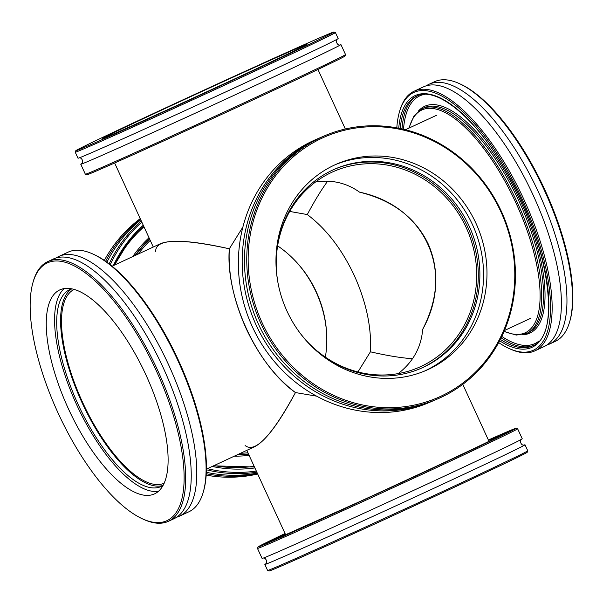 <?xml version="1.0" encoding="UTF-8"?>
<svg xmlns="http://www.w3.org/2000/svg" width="603" height="603" viewBox="0 0 603 603"><rect width="100%" height="100%" fill="white"/><g stroke="black" fill="none" stroke-linecap="round" stroke-linejoin="round"><path stroke-width="0.9" d="M155.664 251.511C155.333 238.886 179.89 237.989 229.321 248.805L242.888 227.03L229.321 248.805C225.273 296.887 256.795 365.418 295.447 392.568L316.635 396.156L295.447 392.568C271.885 435.811 255.114 453.471 245.142 445.542M428.198 243.906C439.881 270.785 438.034 299.284 422.658 329.404C421.271 347.222 413.145 361.951 398.281 373.581C413.145 361.951 421.271 347.222 422.658 329.404C455.024 271.267 424.934 205.834 359.524 192.146C392.5 200.286 415.392 217.54 428.198 243.906M315.761 181.85C332.155 179.558 346.748 182.988 359.524 192.146C346.748 182.988 332.155 179.558 315.761 181.85M276.204 263.481A106.837 98.982 -113.2 0 1 334.326 171.169A106.837 98.982 -113.2 0 1 466.202 227.602A106.837 98.982 -113.2 0 1 418.565 367.536A106.837 98.982 -113.2 0 1 311.615 346.039M307.289 214.555C314.442 201.093 321.241 189.96 327.678 181.171C321.241 189.96 314.442 201.093 307.289 214.555L289.696 211.434L307.289 214.555C326.163 228.741 341.841 249.092 354.323 275.594C341.841 249.092 326.163 228.741 307.289 214.555M370.415 351.813C371.697 327.738 366.33 302.337 354.323 275.594C366.33 302.337 371.697 327.738 370.415 351.813L357.933 371.953L370.415 351.813C386.93 355.604 400.965 357.911 412.52 358.732C400.965 357.911 386.93 355.604 370.415 351.813M325.379 357.149A106.837 98.982 66.8 0 0 316.319 291.897A106.837 98.982 66.8 0 0 277.629 245.851M206.437 469.126L254.685 446.687C265.478 441.147 279.061 423.11 295.447 392.568C275.677 377.704 259.252 356.396 246.182 328.635C233.602 300.626 227.979 274.018 229.321 248.805C194.309 240.906 171.297 239.225 160.3 243.763L112.052 266.209M164.212 483.184A106.837 40.175 65.1 0 1 82.965 403.143A106.837 40.175 65.1 0 1 74.101 289.448M110.228 264.732A142.074 131.642 -113.2 0 1 141.826 222.115M256.32 471.049A142.074 131.642 -113.2 0 1 207.424 468.674M206.43 469.79A143.182 132.66 66.8 0 0 256.84 472.187M141.29 220.962A143.182 132.66 66.8 0 0 109.135 263.888M106.919 262.237A143.182 132.66 -113.2 0 1 140.77 219.824M257.255 473.091A143.182 132.66 -113.2 0 1 206.354 472.292M104.327 260.413A143.182 132.66 -113.2 0 1 140.22 218.64M257.677 474.003A143.182 132.66 -113.2 0 1 206.203 475.134M257.481 473.574A143.182 132.66 -113.2 0 1 206.286 473.732M105.615 261.303A143.182 132.66 -113.2 0 1 140.484 219.206M304.304 271.757A112.452 104.191 -113.2 0 1 316.01 291.867A112.452 104.191 -113.2 0 1 324.987 319.974M291.392 256.961A108.54 100.565 -113.2 0 1 316.153 291.92A108.54 100.565 -113.2 0 1 326.803 339.519M488.377 440.009A142.074 1.492 155.3 0 1 516.168 428.22A142.074 1.492 155.3 0 1 413.108 477.252A142.074 1.492 155.3 0 1 267.732 543.122A142.074 1.492 155.3 0 1 258.024 546.959A142.074 1.492 155.3 0 1 285.053 533.527M267.265 544.554A143.182 1.508 -24.7 0 0 413.1 478.481A143.182 1.508 -24.7 0 0 517.638 428.771A143.182 1.508 -24.7 0 0 517.623 428.763L522.243 438.78A143.182 1.508 155.3 0 1 417.706 488.49A143.182 1.508 155.3 0 1 271.87 554.556A143.182 1.508 155.3 0 1 262.086 558.438L257.481 548.436A143.182 1.508 -24.7 0 0 257.481 548.436A143.182 1.508 -24.7 0 0 267.265 544.554M278.782 567.137A142.074 1.492 -24.7 0 0 422.824 501.877A142.074 1.492 -24.7 0 0 527.226 452.265L527.761 450.803A143.182 1.508 155.3 0 1 422.552 500.807A143.182 1.508 155.3 0 1 277.395 566.564A143.182 1.508 155.3 0 1 267.619 570.453A143.182 1.508 155.3 0 1 267.604 570.446L269.081 570.996A142.074 1.492 -24.7 0 0 278.782 567.137M524.037 445.037A143.182 1.508 155.3 0 1 525.002 444.78L527.761 450.788A143.182 1.508 155.3 0 1 527.761 450.803M525.002 444.78A143.182 1.508 155.3 0 1 420.464 494.49A143.182 1.508 155.3 0 1 274.629 560.564A143.182 1.508 155.3 0 1 264.845 564.446A143.182 1.508 155.3 0 1 265.659 563.873M432.969 400.905L429.155 402.54A143.182 132.66 -113.2 0 1 251.594 325.085A143.182 132.66 -113.2 0 1 312.889 140.883A143.182 132.66 -113.2 0 1 316.266 139.368L320.08 137.733A143.182 132.66 66.8 0 0 316.696 139.248A143.182 132.66 66.8 0 0 255.408 323.449A143.182 132.66 66.8 0 0 432.969 400.905A143.182 132.66 66.8 0 0 434.107 400.407M321.226 137.25A143.182 132.66 66.8 0 0 320.08 137.733M322.108 138.125A142.074 131.642 -113.2 0 1 514.532 283.651A142.074 131.642 -113.2 0 1 307.779 379.815A142.074 131.642 -113.2 0 1 322.108 138.125M321.263 137.288A143.182 132.66 66.8 0 0 259.976 321.489A143.182 132.66 66.8 0 0 437.537 398.945A143.182 132.66 66.8 0 0 440.921 397.43A143.182 132.66 66.8 0 0 502.209 213.228A143.182 132.66 66.8 0 0 324.648 135.773A143.182 132.66 66.8 0 0 321.263 137.288M324.648 135.773L322.364 136.753A143.182 132.66 66.8 0 0 318.979 138.268A143.182 132.66 66.8 0 0 257.692 322.469A143.182 132.66 66.8 0 0 435.253 399.925L437.537 398.945M334.484 165.041A112.452 104.191 66.8 0 0 286.35 309.708A112.452 104.191 66.8 0 0 425.801 370.544A112.452 104.191 66.8 0 0 428.462 369.353A112.452 104.191 66.8 0 0 476.596 224.685A112.452 104.191 66.8 0 0 337.145 163.85A112.452 104.191 66.8 0 0 334.484 165.041M424.082 371.26A112.452 104.191 66.8 0 0 425.032 370.822A112.452 104.191 66.8 0 0 473.574 227.075A112.452 104.191 66.8 0 0 335.434 164.604M298.704 331.243A108.54 100.565 66.8 0 0 420.834 368.418A108.54 100.565 66.8 0 0 423.396 367.272A108.54 100.565 66.8 0 0 469.858 227.633A108.54 100.565 66.8 0 0 335.253 168.915A108.54 100.565 66.8 0 0 332.69 170.061A108.54 100.565 66.8 0 0 278.021 283.026M420.035 368.757A108.54 100.565 66.8 0 0 421.799 367.958A108.54 100.565 66.8 0 0 468.448 228.748A108.54 100.565 66.8 0 0 334.454 169.262M203.467 491.415L203.822 490.141A142.074 53.433 -114.9 0 0 177.84 359.019A142.074 53.433 -114.9 0 0 94.294 254.67L93.096 254.119A143.182 53.848 65.1 0 1 177.975 360.745A143.182 53.848 65.1 0 1 203.467 491.415A143.182 53.848 65.1 0 1 188.852 511.804L179.596 516.108A143.182 53.848 -114.9 0 0 168.719 365.049A143.182 53.848 -114.9 0 0 58.83 256.463A143.182 53.848 -114.9 0 0 56.154 257.963M58.83 256.463L68.086 252.16A143.182 53.848 65.1 0 1 93.096 254.119M176.724 517.193A143.182 53.848 -114.9 0 0 179.596 516.108M58.061 412.957A142.074 53.433 65.1 0 1 32.758 283.289A142.074 53.433 65.1 0 1 155.634 369.345A142.074 53.433 65.1 0 1 142.285 518.761A142.074 53.433 65.1 0 1 58.061 412.957M142.285 518.761L143.476 519.319A143.182 53.848 -114.9 0 0 168.493 521.278A143.182 53.848 -114.9 0 0 157.617 370.219A143.182 53.848 -114.9 0 0 47.727 261.627A143.182 53.848 -114.9 0 0 33.105 282.023L32.758 283.289M168.493 521.278L174.048 518.693A143.182 53.848 -114.9 0 0 163.164 367.634A143.182 53.848 -114.9 0 0 53.275 259.049L47.727 261.627M68.305 408.563A112.452 42.293 -114.9 0 0 154.609 493.842A112.452 42.293 -114.9 0 0 146.062 375.202A112.452 42.293 -114.9 0 0 59.757 289.922A112.452 42.293 -114.9 0 0 68.305 408.563M64.204 288.588A112.452 42.293 -114.9 0 0 76.634 404.688A112.452 42.293 -114.9 0 0 158.491 491.302M71.667 288.852A108.54 40.823 -114.9 0 0 69.737 289.591A108.54 40.823 -114.9 0 0 77.983 404.108A108.54 40.823 -114.9 0 0 161.287 486.425A108.54 40.823 -114.9 0 0 163.096 485.43A108.54 40.823 -114.9 0 1 81.872 402.299A108.54 40.823 -114.9 0 1 71.697 288.86M85.377 174.237L86.84 174.78A142.074 1.492 -24.7 0 0 216.53 116.756A142.074 1.492 -24.7 0 0 344.984 56.041L345.527 54.587A143.182 1.508 155.3 0 1 345.527 54.587A143.182 1.508 155.3 0 1 264.951 93.163A143.182 1.508 155.3 0 1 85.377 174.237A143.182 1.508 155.3 0 1 85.362 174.229L80.764 164.22A143.182 1.508 -24.7 0 0 260.345 83.154A143.182 1.508 -24.7 0 0 340.921 44.562A143.182 1.508 -24.7 0 0 339.956 44.81M81.578 163.654A143.182 1.508 -24.7 0 0 80.764 164.22M155.732 112.459A142.074 1.492 155.3 0 1 333.926 32.004A142.074 1.492 155.3 0 1 205.487 92.741A142.074 1.492 155.3 0 1 75.782 150.735A142.074 1.492 155.3 0 1 155.732 112.459M75.782 150.735L75.239 152.197A143.182 1.508 -24.7 0 0 75.239 152.212A143.182 1.508 -24.7 0 0 254.828 71.146A143.182 1.508 -24.7 0 0 335.396 32.554A143.182 1.508 -24.7 0 0 335.389 32.547L333.926 32.004M75.239 152.212L78.006 158.22A143.182 1.508 -24.7 0 0 257.587 77.154A143.182 1.508 -24.7 0 0 338.162 38.554L335.396 32.554M165.983 108.065A112.452 1.183 -24.7 0 0 102.698 138.373A112.452 1.183 -24.7 0 0 243.74 74.704A112.452 1.183 -24.7 0 0 307.025 44.396A112.452 1.183 -24.7 0 0 165.983 108.065M396.804 127.866A142.074 53.433 65.1 0 1 399.186 112.859A142.074 53.433 65.1 0 1 522.062 198.915A142.074 53.433 65.1 0 1 508.713 348.33A142.074 53.433 65.1 0 1 498.681 342.587M508.713 348.33L509.912 348.881A143.182 53.848 -114.9 0 0 534.921 350.84A143.182 53.848 -114.9 0 0 542.964 250.449A143.182 53.848 -114.9 0 0 467.242 114.027A143.182 53.848 -114.9 0 0 414.155 91.196A143.182 53.848 -114.9 0 0 399.533 111.585L399.186 112.859M414.155 91.196L423.412 86.892A143.182 53.848 65.1 0 1 476.491 109.723A143.182 53.848 65.1 0 1 552.212 246.145A143.182 53.848 65.1 0 1 544.177 346.537L534.921 350.84M569.895 320.977L570.25 319.711A142.074 53.433 -114.9 0 0 544.268 188.581A142.074 53.433 -114.9 0 0 460.722 84.239L459.524 83.681A143.182 53.848 65.1 0 1 487.601 104.56A143.182 53.848 65.1 0 1 569.895 320.977A143.182 53.848 65.1 0 1 555.28 341.373L549.725 343.951A143.182 53.848 65.1 0 1 546.853 345.037M426.283 85.807A143.182 53.848 65.1 0 1 428.959 84.307L434.514 81.722A143.182 53.848 65.1 0 1 459.524 83.681M428.959 84.307A143.182 53.848 65.1 0 1 482.046 107.138A143.182 53.848 65.1 0 1 557.767 243.559A143.182 53.848 65.1 0 1 549.725 343.951M234.333 456.154A125.009 115.821 66.8 0 0 249.092 455.333M149.009 237.74A125.009 115.821 66.8 0 0 132.773 256.569M248.557 454.18A123.901 114.804 -113.2 0 1 237.024 454.903M135.117 255.476A123.901 114.804 -113.2 0 1 149.552 238.916M237.725 454.579A123.901 114.804 66.8 0 0 248.451 453.953M149.68 239.195A123.901 114.804 66.8 0 0 135.909 255.114M114.849 264.905A136.572 126.54 -113.2 0 1 143.981 226.811M254.112 466.262A136.572 126.54 -113.2 0 1 214.073 465.576M138.321 253.991A122.801 113.779 -113.2 0 1 150.222 240.386M247.916 452.785A122.801 113.779 -113.2 0 1 240.529 453.275M114.48 265.079A137.672 127.557 -113.2 0 1 143.672 226.148L127.286 244.042L114.525 265.056M212.196 466.451A138.773 128.575 66.8 0 0 254.888 467.936M143.258 225.236A138.773 128.575 66.8 0 0 113.349 265.599M499.864 436.466L498.847 436.195L488.543 440.363A122.801 1.289 155.3 0 1 431.567 468.456A122.801 1.289 155.3 0 1 283.93 535.592A122.801 1.289 155.3 0 1 285.219 533.881L275.888 538.63L274.893 539.941M499.683 436.331A137.672 1.447 155.3 0 1 503.226 434.808A137.672 1.447 155.3 0 1 503.52 434.68M271.154 541.554A137.672 1.447 155.3 0 1 274.908 539.723M285.076 533.58A138.773 1.455 -24.7 0 0 270.506 541.833A138.773 1.455 -24.7 0 0 449.092 460.488A138.773 1.455 -24.7 0 0 488.4 440.062M522.356 334.786A125.009 47.011 -114.9 0 0 519.944 199.902A125.009 47.011 -114.9 0 0 418.331 111.148M470.076 127.565A123.901 46.597 65.1 0 1 535.6 245.625A123.901 46.597 65.1 0 1 528.643 332.502L526.796 333.361A123.901 46.597 -114.9 0 0 533.753 246.484A123.901 46.597 -114.9 0 0 468.222 128.431A123.901 46.597 -114.9 0 0 422.281 108.668L424.135 107.809A123.901 46.597 65.1 0 1 470.076 127.565M403.513 129.268A136.572 51.361 65.1 0 1 424.459 94.385M539.12 340.906A136.572 51.361 65.1 0 1 501.809 336.436M409.173 128.009A122.801 46.182 65.1 0 1 515.218 201.394A122.801 46.182 65.1 0 1 504.168 331.213M417.404 95.787A137.672 51.775 -114.9 0 0 401.997 128.921M501.131 337.846A137.672 51.775 -114.9 0 0 533.504 345.398M400.249 128.545A137.672 51.775 65.1 0 1 416.477 96.186C435.487 85.912 473.762 115.987 503.558 166.752C548.233 238.547 562.878 335.909 532.6 345.843A137.672 51.775 65.1 0 1 500.347 339.406M499.638 340.785A138.773 52.19 -114.9 0 0 547.351 284.443A138.773 52.19 -114.9 0 0 469.79 121.075A138.773 52.19 -114.9 0 0 398.726 128.228M345.331 128.997L317.954 69.473M153.283 247.026L114.63 162.991M246.8 450.358L285.664 534.846M462.78 384.36L488.988 441.328M254.451 466.993L213.522 465.833M512.806 429.916L450.441 459.863L374.644 494.927L261.491 545.504M258.024 546.959L257.481 548.413M516.168 428.22L517.623 428.763M264.845 564.446L267.604 570.446M262.893 558.22C265.667 556.705 268.26 563.036 265.539 563.971M524.195 444.999C520.909 446.167 519.017 439.376 521.55 439.248M345.527 54.564L340.921 44.562M81.458 163.752C84.292 162.199 81.48 156.72 78.812 158.001M337.469 39.029C334.424 40.8 338.336 46.552 340.115 44.78L340.1 44.788M526.796 333.361L516.274 335.072L504.04 331.514M422.281 108.668L413.982 115.927L408.804 128.175M504.47 330.512L530.798 318.263M405.45 129.743L436.414 115.339"/></g></svg>
